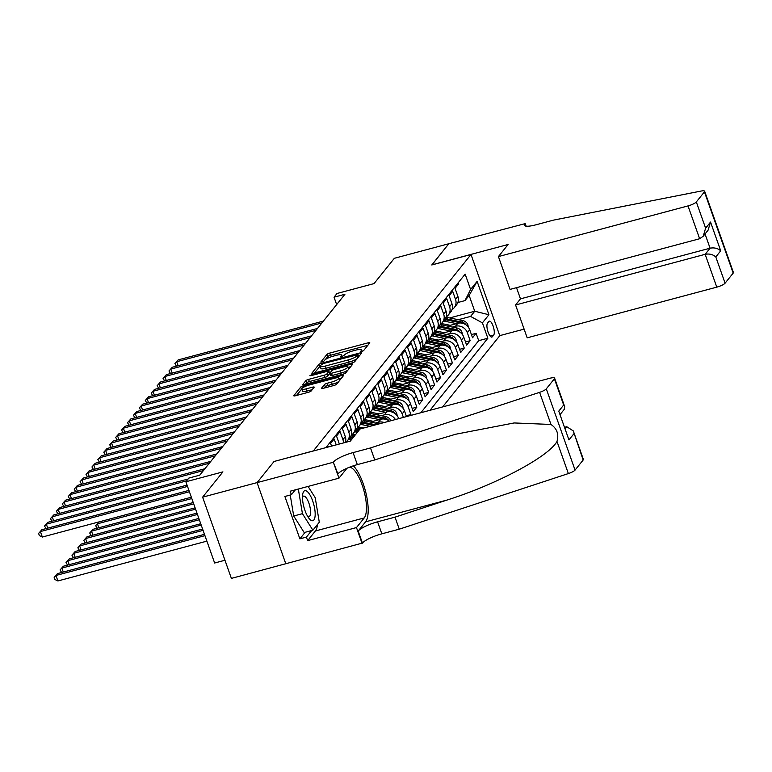 <?xml version="1.0" encoding="UTF-8"?>
<svg xmlns="http://www.w3.org/2000/svg" width="772" height="772" viewBox="0 0 772 772"><rect width="100%" height="100%" fill="white"/><g stroke="black" fill="none" stroke-linecap="round" stroke-linejoin="round"><path stroke-width="1.16" d="M361.634 351.578L363.535 350.671L369.72 342.971A2.345 0.521 -19.5 0 0 369.788 342.758A2.345 0.521 -19.5 0 0 368.167 342.816L329.663 353.103A2.345 0.521 -19.5 0 0 326.942 354.406L320.756 362.107L323.757 361.306L324.549 360.302A7.498 1.66 -19.5 0 1 333.263 356.153L336.467 355.303A7.498 1.66 -19.5 0 1 341.678 355.11A7.498 1.66 -19.5 0 1 341.456 355.786L340.606 356.934L341.745 356.896L344.447 354.985A7.498 1.66 -19.5 0 1 353.151 350.835L356.365 349.986A7.498 1.66 -19.5 0 1 361.566 349.793A7.498 1.66 -19.5 0 1 361.344 350.469L360.495 351.617L361.634 351.578M324.221 388.055L325.282 386.733A2.345 0.521 -19.5 0 1 328.003 385.44L332.23 384.311L331.449 382.111L327.232 383.24A2.345 0.521 -19.5 0 0 324.51 384.543L321.567 388.2A2.345 0.521 -19.5 0 0 321.499 388.412A2.345 0.521 -19.5 0 0 323.13 388.355L333.929 385.469A2.345 0.521 -19.5 0 0 336.65 384.166L343.511 375.617A2.345 0.521 -19.5 0 0 343.588 375.404A2.345 0.521 -19.5 0 0 341.957 375.462L303.454 385.759A2.345 0.521 -19.5 0 0 300.733 387.052L293.871 395.602A2.345 0.521 -19.5 0 0 293.794 395.814A2.345 0.521 -19.5 0 0 295.425 395.756L308.472 392.272A2.345 0.521 -19.5 0 0 311.193 390.97L314.136 387.312A2.345 0.521 -19.5 0 0 314.204 387.1A2.345 0.521 -19.5 0 0 312.573 387.158L306.108 388.885A6.272 1.39 -19.5 0 1 301.746 389.04A2.345 0.521 -19.5 0 0 301.514 389.242L296.516 395.467M331.449 382.111A6.272 1.39 -19.5 0 0 338.918 378.077A6.272 1.39 -19.5 0 0 334.565 378.232L309.215 385.016A6.272 1.39 -19.5 0 0 301.746 389.04L302.527 391.24A6.272 1.39 -19.5 0 0 306.88 391.086L306.108 388.885M274.166 461.453L313.364 450.887L471.007 254.49L431.78 264.97L448.822 243.74L394.338 258.302L374.044 283.594L336.997 293.495L334.035 297.191L344.93 294.277L199.736 475.176L188.841 478.08L185.878 481.776L214.635 563.01L224.961 560.25M274.137 461.376L257.105 482.596L202.621 497.158L222.925 471.875L185.878 481.776M352.022 362.927A2.345 0.521 -19.5 0 0 354.744 361.634L361.605 353.074A2.345 0.521 -19.5 0 0 361.672 352.862A2.345 0.521 -19.5 0 0 360.051 352.92L321.548 363.216A2.345 0.521 -19.5 0 0 318.826 364.509L311.956 373.059A2.345 0.521 -19.5 0 0 311.888 373.272A2.345 0.521 -19.5 0 0 313.519 373.214L352.022 362.927M352.563 364.345L345.692 372.895A2.345 0.521 -19.5 0 1 342.971 374.198L304.467 384.485A2.345 0.521 -19.5 0 1 302.846 384.543A2.345 0.521 -19.5 0 1 302.913 384.331L305.857 380.673A2.345 0.521 -19.5 0 1 308.568 379.38L324.192 375.202A2.345 0.521 -19.5 0 0 326.903 373.909L328.853 371.477A2.345 0.521 -19.5 0 0 328.93 371.264A2.345 0.521 -19.5 0 0 327.299 371.322L311.039 375.675L309.9 375.713L311.859 374.652L350.999 364.191A2.345 0.521 -19.5 0 1 352.63 364.133A2.345 0.521 -19.5 0 1 352.563 364.345M583.159 460.015L573.297 430.911L583.371 459.369A7.17 1.592 160.5 0 1 583.159 460.015L575.063 470.09A7.17 1.592 160.5 0 1 568.366 473.574L399.269 529.177L381.841 533.828A16.723 3.706 -19.5 0 0 362.435 543.073L231.388 578.392L202.621 497.158M410.038 415.625L410.907 414.545L406.226 415.79M393.112 400.909L396.239 400.079A9.553 8.772 38.8 0 1 408.07 406.526L410.434 403.573L413.271 411.592L416.832 407.162L412.151 408.407M399.037 393.527L402.164 392.697A9.553 8.772 38.8 0 1 413.995 399.143L416.369 396.19L419.206 404.21L422.757 399.771L418.077 401.025M404.962 386.145L408.089 385.305A9.553 8.772 38.8 0 1 419.92 391.761L422.294 388.808L425.131 396.818L428.682 392.388L424.002 393.643M410.897 378.762L414.024 377.923A9.553 8.772 38.8 0 1 425.845 384.379L428.219 381.426L431.056 389.435L434.607 385.006L429.927 386.261M416.822 371.38L419.949 370.541A9.553 8.772 38.8 0 1 431.77 376.997L434.144 374.044L436.981 382.053L440.532 377.624L435.852 378.878M422.747 363.998L425.874 363.158A9.553 8.772 38.8 0 1 437.695 369.614L440.069 366.661L442.906 374.671L446.467 370.242L441.777 371.496M428.672 356.616L431.799 355.776A9.553 8.772 38.8 0 1 443.63 362.222L445.994 359.269L448.831 367.289L452.392 362.859L447.712 364.104M434.597 349.224L437.724 348.394A9.553 8.772 38.8 0 1 449.555 354.84L451.919 351.887L454.756 359.906L458.317 355.477L453.637 356.722M440.522 341.842L443.649 341.012A9.553 8.772 38.8 0 1 455.48 347.458L457.844 344.505L460.691 352.524L464.242 348.085L459.562 349.34M446.448 334.459L449.574 333.62A9.553 8.772 38.8 0 1 461.405 340.076L463.779 337.123L466.616 345.132L470.167 340.703L467.33 332.693A9.553 8.772 -141.2 0 0 455.509 326.238L452.373 327.077M465.487 341.957L470.167 340.703M458.201 282.784L458.607 283.922L455.046 288.352L457.883 296.371A9.553 8.772 -141.2 0 1 456.619 304.679L454.245 307.632A9.553 8.772 -141.2 0 0 455.519 299.324L452.672 291.305L449.121 295.734L451.958 303.753A9.553 8.772 -141.2 0 1 450.694 312.062L448.32 315.015A9.553 8.772 38.8 0 1 446.139 316.906M448.32 315.015A9.553 8.772 38.8 0 0 449.584 306.706L446.747 298.696L443.196 303.126L446.033 311.135A9.553 8.772 -141.2 0 1 444.768 319.444L442.395 322.397A9.553 8.772 38.8 0 1 440.214 324.288M442.395 322.397A9.553 8.772 38.8 0 0 443.659 314.088L440.822 306.079L437.27 310.508L440.108 318.518A9.553 8.772 -141.2 0 1 438.843 326.826L436.469 329.779A9.553 8.772 38.8 0 1 434.289 331.68M436.469 329.779A9.553 8.772 38.8 0 0 437.734 321.47L434.897 313.461L431.345 317.89L434.182 325.9A9.553 8.772 -141.2 0 1 432.909 334.208L430.544 337.161A9.553 8.772 38.8 0 1 428.363 339.062M430.544 337.161A9.553 8.772 38.8 0 0 431.809 328.853L428.971 320.843L425.411 325.273L428.248 333.282A9.553 8.772 -141.2 0 1 426.984 341.6L424.619 344.553A9.553 8.772 38.8 0 1 422.438 346.445M424.619 344.553A9.553 8.772 38.8 0 0 425.883 336.235L423.046 328.225L419.486 332.655L422.323 340.674A9.553 8.772 -141.2 0 1 421.058 348.983L418.685 351.935A9.553 8.772 38.8 0 1 416.513 353.827M418.685 351.935A9.553 8.772 38.8 0 0 419.958 343.627L417.121 335.608L413.56 340.037L416.397 348.056A9.553 8.772 -141.2 0 1 415.133 356.365L412.759 359.318A9.553 8.772 38.8 0 1 410.579 361.209M412.759 359.318A9.553 8.772 38.8 0 0 414.033 351.009L411.187 342.99L407.635 347.419L410.472 355.438A9.553 8.772 -141.2 0 1 409.208 363.747L406.834 366.7A9.553 8.772 38.8 0 1 404.653 368.591M406.834 366.7A9.553 8.772 38.8 0 0 408.098 358.391L405.261 350.372L401.71 354.811L404.547 362.821A9.553 8.772 -141.2 0 1 403.283 371.129L400.909 374.082A9.553 8.772 38.8 0 1 398.728 375.974M400.909 374.082A9.553 8.772 38.8 0 0 402.173 365.774L399.336 357.764L395.785 362.193L398.622 370.203A9.553 8.772 -141.2 0 1 397.358 378.512L394.984 381.464A9.553 8.772 38.8 0 1 392.803 383.356M394.984 381.464A9.553 8.772 38.8 0 0 396.248 373.156L393.411 365.146L389.86 369.576L392.697 377.585A9.553 8.772 -141.2 0 1 391.423 385.894L389.059 388.847A9.553 8.772 38.8 0 1 386.878 390.748M389.059 388.847A9.553 8.772 38.8 0 0 390.323 380.538L387.486 372.529L383.925 376.958L386.772 384.967A9.553 8.772 -141.2 0 1 385.498 393.286L383.134 396.239A9.553 8.772 38.8 0 1 380.953 398.13M383.134 396.239A9.553 8.772 38.8 0 0 384.398 387.92L381.561 379.911L378 384.34L380.837 392.359A9.553 8.772 -141.2 0 1 379.573 400.668L377.209 403.621A9.553 8.772 38.8 0 1 375.028 405.512M377.209 403.621A9.553 8.772 38.8 0 0 378.473 395.312L375.636 387.293L372.075 391.722L374.912 399.742A9.553 8.772 -141.2 0 1 373.648 408.05L371.274 411.003A9.553 8.772 38.8 0 1 369.103 412.895M371.274 411.003A9.553 8.772 38.8 0 0 372.548 402.695L369.711 394.675L366.15 399.105L368.987 407.124A9.553 8.772 -141.2 0 1 367.723 415.433L365.349 418.385A9.553 8.772 38.8 0 1 363.168 420.277M365.349 418.385A9.553 8.772 38.8 0 0 366.613 410.077L363.776 402.058L360.225 406.497L363.062 414.506A9.553 8.772 -141.2 0 1 361.798 422.815L359.424 425.768A9.553 8.772 38.8 0 1 357.243 427.659M359.424 425.768A9.553 8.772 38.8 0 0 360.688 417.459L357.851 409.45L354.3 413.879L357.137 421.888A9.553 8.772 -141.2 0 1 355.873 430.197L353.499 433.15A9.553 8.772 38.8 0 1 351.318 435.041M353.499 433.15A9.553 8.772 38.8 0 0 354.763 424.841L351.926 416.832L348.375 421.261L351.212 429.271A9.553 8.772 -141.2 0 1 349.938 437.579L347.574 440.532A9.553 8.772 38.8 0 1 345.431 442.404M347.574 440.532A9.553 8.772 38.8 0 0 348.838 432.223L346.001 424.214L342.44 428.643L345.287 436.653A9.553 8.772 -141.2 0 1 345.393 442.414M343.443 442.935A9.553 8.772 38.8 0 0 342.913 439.606L340.076 431.596L336.515 436.026L339.352 444.025M336.235 444.865L334.151 438.978L330.59 443.408L331.545 446.12M328.428 446.949L328.225 446.361L327.569 447.181M353.74 434.636L351.231 435.302M389.358 421.155A9.553 8.772 -141.2 0 0 380.828 419.273L370.396 422.062M384.186 422.535A9.553 8.772 38.8 0 0 378.463 422.226L375.337 423.066M359.665 427.254L357.156 427.92M398.699 418.656L398.584 418.347A9.553 8.772 -141.2 0 0 386.762 411.891L376.321 414.68M395.389 419.543A9.553 8.772 38.8 0 0 384.388 414.844L381.262 415.683M365.59 419.872L363.081 420.537M406.497 416.571L404.509 410.955A9.553 8.772 -141.2 0 0 392.687 404.509L382.256 407.298M403.38 417.401L402.144 413.908A9.553 8.772 38.8 0 0 390.314 407.462L387.187 408.291M371.515 412.48L369.006 413.155M410.434 403.573A9.553 8.772 -141.2 0 0 398.613 397.126L388.181 399.915M377.45 405.097L374.931 405.773M416.369 396.19A9.553 8.772 -141.2 0 0 404.538 389.744L394.106 392.523M383.375 397.715L380.857 398.391M422.294 388.808A9.553 8.772 -141.2 0 0 410.463 382.352L400.031 385.141M389.3 390.333L386.791 391.008M428.219 381.426A9.553 8.772 -141.2 0 0 416.388 374.97L405.956 377.759M395.225 382.951L392.716 383.616M434.144 374.044A9.553 8.772 -141.2 0 0 422.313 367.588L411.881 370.377M401.15 375.568L398.642 376.234M440.069 366.661A9.553 8.772 -141.2 0 0 428.248 360.206L417.806 362.994M407.076 368.186L404.567 368.852M445.994 359.269A9.553 8.772 -141.2 0 0 434.173 352.823L423.741 355.612M413.001 360.794L410.492 361.47M451.919 351.887A9.553 8.772 -141.2 0 0 440.098 345.441L429.666 348.23M418.935 353.412L416.417 354.087M457.844 344.505A9.553 8.772 -141.2 0 0 446.023 338.059L435.591 340.848M424.861 346.03L422.342 346.705M463.779 337.123A9.553 8.772 -141.2 0 0 451.948 330.667L441.516 333.456M430.786 338.647L428.267 339.323M488.84 321.49L487.537 323.121A7.402 2.432 75 0 0 487.836 331.391A7.402 2.432 75 0 0 491.86 337.075A7.402 2.432 75 0 0 492.362 336.727L493.665 335.106A7.402 2.432 75 0 0 493.366 326.826A7.402 2.432 75 0 0 489.342 321.142A7.402 2.432 75 0 0 488.84 321.49M442.626 406.912L499.773 335.714L471.007 254.49M430.014 410.289L487.856 338.233L482.413 322.86L470.582 316.414L458.307 319.695M470.582 316.414L474.732 311.241L469.135 295.435L464.985 300.607L470.592 289.49L465.149 274.128L325.89 447.625M470.592 289.49L477.115 281.375L488.927 314.744L482.413 322.86M436.711 331.265L434.202 331.941M420.865 412.73L478.698 340.674L476.092 333.321L472.541 337.75L469.704 329.74A9.553 8.772 -141.2 0 0 457.873 323.285L447.442 326.073M452.064 309.524A9.553 8.772 -141.2 0 0 454.245 307.632M461.405 340.076L464.242 348.085M455.48 347.458L458.317 355.477M449.555 354.84L452.392 362.859M443.63 362.222L446.467 370.242M437.695 369.614L440.532 377.624M431.77 376.997L434.607 385.006M425.845 384.379L428.682 392.388M419.92 391.761L422.757 399.771M413.995 399.143L416.832 407.162M408.07 406.526L410.907 414.545M442.636 323.883L440.127 324.549M449.671 317.939L474.732 311.241L488.927 314.744M457.864 302.508L464.985 300.607M334.035 297.191L336.66 304.583M471.412 334.575L476.092 333.321M478.698 340.674L487.856 338.233M469.135 295.435L477.115 281.375M367.848 345.306L330.435 355.303A2.345 0.521 -19.5 0 0 327.714 356.596L325.282 359.636M320.129 366.295A2.345 0.521 -19.5 0 0 319.598 366.71L314.609 372.924M359.733 355.409L358.449 355.757M357.967 354.676L323.082 363.602L320.332 365.561A7.498 1.66 -19.5 0 0 320.11 366.237A7.498 1.66 -19.5 0 0 325.321 366.053L348.423 359.877A7.498 1.66 -19.5 0 0 357.127 355.728L357.967 354.676L358.69 356.712M320.11 366.237L320.882 368.427A7.498 1.66 -19.5 0 0 326.093 368.244L325.321 366.053M357.175 358.594A7.498 1.66 -19.5 0 1 349.195 362.068L326.093 368.244M305.567 384.195L306.629 382.873L305.857 380.673M328.93 371.264L329.702 373.465A2.345 0.521 -19.5 0 1 329.634 373.677L327.685 376.099A2.345 0.521 -19.5 0 1 324.964 377.402L309.35 381.571A2.345 0.521 -19.5 0 0 306.629 382.873M329.326 372.393L330.792 371.998M348.047 367.385L350.681 366.681M340.394 370.869A6.272 1.39 -19.5 0 0 347.854 366.845A6.272 1.39 -19.5 0 0 343.501 366.999L334.575 369.383A2.345 0.521 -19.5 0 0 331.854 370.676L329.905 373.108A2.345 0.521 -19.5 0 0 329.827 373.32A2.345 0.521 -19.5 0 0 331.458 373.262L340.394 370.869L341.166 373.069A6.272 1.39 -19.5 0 0 347.979 370.049M348.645 369.219A6.272 1.39 -19.5 0 0 348.635 369.035L347.854 366.845M330.677 375.298A2.345 0.521 -19.5 0 0 330.609 375.51A2.345 0.521 -19.5 0 0 332.24 375.453L331.458 373.262M341.166 373.069L332.24 375.453M332.23 384.311A6.272 1.39 -19.5 0 0 338.821 381.455M339.709 380.355A6.272 1.39 -19.5 0 0 339.699 380.278L338.918 378.077M312.255 389.648L306.88 391.086M341.639 377.952L339.111 378.627M468.334 327.164L467.9 324.867A6.33 5.809 -141.2 0 0 462.92 320.631L447.75 317.553A18.267 16.772 -141.2 0 0 446.004 317.282M456.57 323.632L444.788 321.248A18.267 16.772 -141.2 0 0 443.495 321.027M450.269 325.321L444.421 324.134A15.17 13.925 -141.2 0 0 440.899 323.835M466.076 324.925L465.921 324.694A6.33 5.809 -141.2 0 0 461.791 322.03L446.621 318.952A18.267 16.772 -141.2 0 0 445.28 318.73M444.624 319.627A18.267 16.772 38.8 0 1 445.917 319.84L461.087 322.918A6.33 5.809 38.8 0 1 461.868 323.13M321.943 322.918L176.711 361.73L178.197 359.887L323.42 321.075M176.45 366.15L174.906 363.583L176.711 361.73L178.12 365.706M174.906 363.583L178.197 359.887M311.28 520.453A15.527 5.105 75 0 0 314.687 508.68A15.527 5.105 75 0 0 306.378 490.934A15.527 5.105 75 0 0 302.653 494.524A15.527 5.105 75 0 0 309.051 518.456A15.527 5.105 75 0 0 311.28 520.453M307.594 516.294A10.625 3.493 75 0 0 307.922 516.487A10.625 3.493 75 0 0 308.993 516.651A10.625 3.493 75 0 0 309.977 506.963A10.625 3.493 75 0 0 304.573 496.28A10.625 3.493 75 0 0 303.502 496.116A10.625 3.493 75 0 0 302.47 497.129M308.076 486.428L315.227 497.728L319.29 522.239L312.892 530.21L304.178 532.545L293.707 515.995L290.233 495.045M295.203 489.998L298.484 488.994M312.892 530.21L302.431 513.669L298.359 489.158M293.707 515.995L302.431 513.669M516.526 287.676L520.482 298.861L515.571 304.988L527.189 337.818L716.783 287.145L705.154 254.316L710.076 248.188L705.039 233.955M515.571 304.988L705.154 254.316C709.362 253.544 712.913 254.413 715.798 256.941L725.091 283.179L733.188 273.095L704.421 191.871A7.17 1.592 -19.5 0 0 704.633 191.224A7.17 1.592 -19.5 0 0 701.169 191.041L553.341 220.155L535.903 224.816A16.723 3.706 160.5 0 1 524.294 225.231A16.723 3.706 160.5 0 1 524.796 223.726L448.85 243.701L431.905 264.941M431.876 264.864L508.14 244.473L498.422 256.584L688.016 205.912A7.17 1.592 -19.5 0 0 696.325 201.946L704.421 191.871M525.124 223.32L526.128 226.167M499.745 335.637L524.111 329.123M498.422 256.584L510.051 289.403L699.635 238.731L688.016 205.912M704.633 191.224L733.4 272.458A7.17 1.592 160.5 0 1 733.188 273.095M725.091 283.179A7.17 1.592 160.5 0 1 716.783 287.145M520.482 298.861L710.076 248.188C714.274 247.416 717.825 248.285 720.72 250.813L715.798 256.941M696.325 201.946L705.618 228.184L703.196 236.251L699.635 238.731M705.618 228.184L710.539 222.056L708.117 230.124L703.196 236.251M317.466 524.516A26.866 8.83 -105 0 1 315.391 530.982L307.661 540.612L306.416 537.1L299.874 538.846L284.868 496.473L291.411 494.727L290.166 491.214L338.976 478.167L333.34 462.254L257.076 482.635L274.05 461.482L350.324 441.101L360.041 428.991L549.625 378.319A7.17 1.592 -19.5 0 1 554.605 378.135A7.17 1.592 -19.5 0 1 554.392 378.782L546.296 388.856L575.063 470.09M399.269 529.177L395.013 517.153L446.863 500.102C496.628 484.391 548.631 456.696 556.988 441.449C559.024 434.269 557.017 428.605 550.976 424.465L514.113 422.95L455.702 434.24L426.607 442.916L374.758 459.958L357.33 464.619A16.723 3.706 -19.5 0 0 337.924 473.863L333.34 462.254M374.758 459.958L370.502 447.943L353.074 452.604A16.723 3.706 -19.5 0 0 333.668 461.849M446.863 500.102L365.59 521.824L358.179 531.059A16.723 3.706 -19.5 0 1 377.585 521.814L395.013 517.153M550.976 424.465L539.599 392.34L370.502 447.943M285.833 563.869L257.076 482.635M362.107 543.488L356.471 527.566L364.21 517.935A26.866 8.83 75 0 0 363.564 489.4A26.866 8.83 75 0 0 349.562 467.185M307.661 540.612L356.471 527.566M564.901 427.225L566.773 426.723L573.297 430.911M346.927 468.286A26.866 8.83 75 0 0 346.715 468.536L338.976 478.167M365.59 521.824A31.112 10.229 75 0 0 366.362 494.823A31.112 10.229 75 0 0 353.364 465.805M539.599 392.34A7.17 1.592 -19.5 0 0 546.296 388.856M306.416 537.1L311.685 530.538M295.338 489.834L291.411 494.727M299.874 538.846L305.152 532.284M573.866 433.777L568.945 439.905L558.764 411.148L563.676 405.02L564.679 406.593L564.207 409.411L560.308 414.265M462.409 334.556L461.974 332.25A6.33 5.809 -141.2 0 0 456.995 328.013L441.825 324.935A18.267 16.772 -141.2 0 0 440.079 324.665M450.645 331.014L438.863 328.631A18.267 16.772 -141.2 0 0 437.57 328.409M444.344 332.703L438.486 331.516A15.17 13.925 -141.2 0 0 434.974 331.217M460.141 332.307L459.996 332.076A6.33 5.809 -141.2 0 0 455.866 329.412L440.696 326.344A18.267 16.772 -141.2 0 0 439.345 326.122M438.689 327.01A18.267 16.772 38.8 0 1 439.982 327.222L455.152 330.3A6.33 5.809 38.8 0 1 455.943 330.512M456.484 341.938L456.049 339.632A6.33 5.809 -141.2 0 0 451.07 335.395L435.9 332.317A18.267 16.772 -141.2 0 0 434.153 332.057M444.72 338.406L432.938 336.013A18.267 16.772 -141.2 0 0 431.644 335.801M438.409 340.085L432.561 338.898A15.17 13.925 -141.2 0 0 429.049 338.599M454.216 339.69L454.071 339.468A6.33 5.809 -141.2 0 0 449.941 336.795L434.771 333.726A18.267 16.772 -141.2 0 0 433.42 333.504M432.764 334.392A18.267 16.772 38.8 0 1 434.057 334.614L449.227 337.682A6.33 5.809 38.8 0 1 450.018 337.895M450.558 349.32L450.124 347.014A6.33 5.809 -141.2 0 0 445.145 342.778L429.975 339.699A18.267 16.772 -141.2 0 0 428.228 339.439M438.795 345.788L427.003 343.395A18.267 16.772 -141.2 0 0 425.719 343.183M432.484 347.468L426.636 346.29A15.17 13.925 -141.2 0 0 423.124 345.991M448.291 347.072L448.146 346.85A6.33 5.809 -141.2 0 0 444.016 344.187L428.846 341.108A18.267 16.772 -141.2 0 0 427.495 340.886M426.839 341.774A18.267 16.772 38.8 0 1 428.132 341.996L443.302 345.065A6.33 5.809 38.8 0 1 444.083 345.277M444.633 356.703L444.199 354.406A6.33 5.809 -141.2 0 0 439.21 350.16L424.04 347.091A18.267 16.772 -141.2 0 0 422.303 346.821M432.87 353.171L421.078 350.777A18.267 16.772 -141.2 0 0 419.785 350.565M426.559 354.859L420.711 353.673A15.17 13.925 -141.2 0 0 417.189 353.373M442.366 354.454L442.221 354.232A6.33 5.809 -141.2 0 0 438.091 351.569L422.921 348.49A18.267 16.772 -141.2 0 0 421.57 348.268M420.914 349.156A18.267 16.772 38.8 0 1 422.207 349.378L437.377 352.457A6.33 5.809 38.8 0 1 438.158 352.659M316.018 330.3L170.786 369.122L172.272 367.269L317.495 328.457M170.525 373.532L168.981 370.965L170.786 369.122L172.195 373.088M168.981 370.965L172.272 367.269M310.083 337.682L164.861 376.504L166.347 374.652L311.57 335.839M164.6 380.924L163.056 378.348L164.861 376.504L166.269 380.471M163.056 378.348L166.347 374.652M304.158 345.065L158.935 383.887L160.412 382.043L305.644 343.222M158.675 388.306L157.131 385.739L158.935 383.887L160.344 387.862M157.131 385.739L160.412 382.043M298.233 352.447L153.01 391.269L154.487 389.426L299.719 350.604M152.75 395.689L151.206 393.122L153.01 391.269L154.419 395.245M151.206 393.122L154.487 389.426M438.699 364.085L438.274 361.788A6.33 5.809 -141.2 0 0 433.285 357.552L418.115 354.473A18.267 16.772 -141.2 0 0 416.378 354.203M426.945 360.553L415.153 358.16A18.267 16.772 -141.2 0 0 413.86 357.947M420.634 362.242L414.786 361.055A15.17 13.925 -141.2 0 0 411.264 360.756M436.441 361.836L436.296 361.614A6.33 5.809 -141.2 0 0 432.166 358.951L416.996 355.873A18.267 16.772 -141.2 0 0 415.645 355.651M414.989 356.548A18.267 16.772 38.8 0 1 416.282 356.76L431.452 359.839A6.33 5.809 38.8 0 1 432.233 360.051M292.308 359.839L147.085 398.651L148.562 396.808L293.794 357.986M146.825 403.071L145.281 400.504L147.085 398.651L148.485 402.627M145.281 400.504L148.562 396.808M432.774 371.467L432.339 369.17A6.33 5.809 -141.2 0 0 427.36 364.934L412.19 361.856A18.267 16.772 -141.2 0 0 410.453 361.585M421.02 367.935L409.228 365.542A18.267 16.772 -141.2 0 0 407.934 365.33M414.709 369.624L408.861 368.437A15.17 13.925 -141.2 0 0 405.339 368.138M430.515 369.219L430.371 368.997A6.33 5.809 -141.2 0 0 426.231 366.333L411.061 363.255A18.267 16.772 -141.2 0 0 409.72 363.033M409.063 363.93A18.267 16.772 38.8 0 1 410.357 364.143L425.526 367.221A6.33 5.809 38.8 0 1 426.308 367.433M286.383 367.221L141.151 406.033L142.637 404.19L287.86 365.368M140.9 410.453L139.346 407.886L141.151 406.033L142.559 410.009M139.346 407.886L142.637 404.19M426.848 378.849L426.414 376.553A6.33 5.809 -141.2 0 0 421.435 372.316L406.265 369.238A18.267 16.772 -141.2 0 0 404.518 368.968M415.085 375.317L403.302 372.934A18.267 16.772 -141.2 0 0 402.009 372.712M408.784 377.006L402.936 375.819A15.17 13.925 -141.2 0 0 399.413 375.52M424.59 376.611L424.436 376.379A6.33 5.809 -141.2 0 0 420.306 373.716L405.136 370.637A18.267 16.772 -141.2 0 0 403.795 370.415M403.138 371.313A18.267 16.772 38.8 0 1 404.432 371.525L419.601 374.603A6.33 5.809 38.8 0 1 420.383 374.816M280.458 374.603L135.225 413.416L136.712 411.572L281.934 372.76M134.965 417.835L133.421 415.268L135.225 413.416L136.634 417.391M133.421 415.268L136.712 411.572M420.923 386.232L420.489 383.935A6.33 5.809 -141.2 0 0 415.51 379.699L400.34 376.62A18.267 16.772 -141.2 0 0 398.593 376.35M409.16 382.7L397.377 380.316A18.267 16.772 -141.2 0 0 396.084 380.094M402.859 384.388L397.001 383.202A15.17 13.925 -141.2 0 0 393.488 382.902M418.656 383.993L418.511 383.761A6.33 5.809 -141.2 0 0 414.381 381.098L399.211 378.029A18.267 16.772 -141.2 0 0 397.86 377.798M397.213 378.695A18.267 16.772 38.8 0 1 398.497 378.907L413.676 381.986A6.33 5.809 38.8 0 1 414.458 382.198M274.533 381.986L129.3 420.808L130.786 418.955L276.009 380.142M129.04 425.218L127.496 422.651L129.3 420.808L130.709 424.774M127.496 422.651L130.786 418.955M414.998 393.623L414.564 391.317A6.33 5.809 -141.2 0 0 409.585 387.081L394.415 384.002A18.267 16.772 -141.2 0 0 392.668 383.732M403.235 390.092L391.452 387.698A18.267 16.772 -141.2 0 0 390.159 387.486M396.933 391.771L391.076 390.584A15.17 13.925 -141.2 0 0 387.563 390.285M412.73 391.375L412.586 391.143A6.33 5.809 -141.2 0 0 408.456 388.48L393.286 385.411A18.267 16.772 -141.2 0 0 391.935 385.189M391.279 386.077A18.267 16.772 38.8 0 1 392.572 386.289L407.741 389.368A6.33 5.809 38.8 0 1 408.533 389.58M268.598 389.368L123.375 428.19L124.861 426.337L270.084 387.525M123.115 432.609L121.571 430.033L123.375 428.19L124.784 432.156M121.571 430.033L124.861 426.337M409.073 401.006L408.639 398.699A6.33 5.809 -141.2 0 0 403.659 394.463L388.49 391.385A18.267 16.772 -141.2 0 0 386.743 391.124M397.31 397.474L385.517 395.081A18.267 16.772 -141.2 0 0 384.234 394.868M390.999 399.153L385.151 397.966A15.17 13.925 -141.2 0 0 381.638 397.677M406.805 398.757L406.661 398.535A6.33 5.809 -141.2 0 0 402.53 395.872L387.361 392.794A18.267 16.772 -141.2 0 0 386.01 392.572M385.353 393.459A18.267 16.772 38.8 0 1 386.647 393.681L401.816 396.75A6.33 5.809 38.8 0 1 402.598 396.962M262.673 396.75L117.45 435.572L118.927 433.729L264.159 394.907M117.19 439.992L115.646 437.425L117.45 435.572L118.859 439.548M115.646 437.425L118.927 433.729M403.148 408.388L402.714 406.091A6.33 5.809 -141.2 0 0 397.725 401.845L382.555 398.777A18.267 16.772 -141.2 0 0 380.818 398.506M391.385 404.856L379.592 402.463A18.267 16.772 -141.2 0 0 378.299 402.251M385.074 406.545L379.226 405.358A15.17 13.925 -141.2 0 0 375.703 405.059M400.88 406.14L400.736 405.918A6.33 5.809 -141.2 0 0 396.605 403.254L381.436 400.176A18.267 16.772 -141.2 0 0 380.085 399.954M379.428 400.842A18.267 16.772 38.8 0 1 380.721 401.064L395.891 404.142A6.33 5.809 38.8 0 1 396.673 404.345M256.748 404.132L111.525 442.954L113.001 441.111L258.234 402.289M111.264 447.374L109.721 444.807L111.525 442.954L112.934 446.93M109.721 444.807L113.001 441.111M397.213 415.77L396.789 413.474A6.33 5.809 -141.2 0 0 391.8 409.228L376.63 406.159A18.267 16.772 -141.2 0 0 374.893 405.889M385.46 412.238L373.667 409.845A18.267 16.772 -141.2 0 0 372.374 409.633M379.148 413.927L373.301 412.74A15.17 13.925 -141.2 0 0 369.778 412.441M394.955 413.522L394.81 413.3A6.33 5.809 -141.2 0 0 390.68 410.636L375.51 407.558A18.267 16.772 -141.2 0 0 374.159 407.336M373.503 408.234A18.267 16.772 38.8 0 1 374.796 408.446L389.966 411.524A6.33 5.809 38.8 0 1 390.748 411.727M250.823 411.524L105.6 450.337L107.076 448.493L252.309 409.671M105.339 454.756L103.795 452.189L105.6 450.337L106.999 454.312M103.795 452.189L107.076 448.493M390.825 420.759A6.33 5.809 -141.2 0 0 385.875 416.619L370.705 413.541A18.267 16.772 -141.2 0 0 368.968 413.271M379.534 419.621L367.742 417.227A18.267 16.772 -141.2 0 0 366.449 417.015M373.223 421.309L367.375 420.122A15.17 13.925 -141.2 0 0 363.853 419.823M389.03 420.904L388.885 420.682A6.33 5.809 -141.2 0 0 384.755 418.019L369.576 414.94A18.267 16.772 -141.2 0 0 368.234 414.718M367.578 415.616A18.267 16.772 38.8 0 1 368.871 415.828L384.041 418.906A6.33 5.809 38.8 0 1 384.823 419.119M244.898 418.906L99.665 457.719L101.151 455.876L246.374 417.054M99.414 462.138L97.861 459.572L99.665 457.719L101.074 461.695M97.861 459.572L101.151 455.876M379.245 423.857L364.78 420.923A18.267 16.772 -141.2 0 0 363.033 420.653M370.116 426.298L361.817 424.619A18.267 16.772 -141.2 0 0 360.524 424.397M363.805 427.987L361.45 427.505A15.17 13.925 -141.2 0 0 357.928 427.205M375.771 424.783L363.651 422.323A18.267 16.772 -141.2 0 0 362.309 422.101M361.653 422.998A18.267 16.772 38.8 0 1 362.946 423.21L373.58 425.372M238.973 426.289L93.74 465.101L95.226 463.258L240.449 424.446M93.48 469.521L91.936 466.954L93.74 465.101L95.149 469.077M91.936 466.954L95.226 463.258M360.978 428.74L358.855 428.306A18.267 16.772 -141.2 0 0 357.108 428.035M357.388 432.301L355.892 432.002A18.267 16.772 -141.2 0 0 354.599 431.78M355.332 434.848A15.17 13.925 -141.2 0 0 352.003 434.588M359.221 430.014L357.725 429.705A18.267 16.772 -141.2 0 0 356.375 429.483M355.728 430.38A18.267 16.772 38.8 0 1 357.011 430.593L358.507 430.901M233.047 433.671L87.815 472.483L89.301 470.64L234.524 431.828M87.554 476.903L86.01 474.336L87.815 472.483L89.224 476.459M86.01 474.336L89.301 470.64M354.416 435.997L352.929 435.688A18.267 16.772 -141.2 0 0 351.183 435.418M351.453 439.683L349.967 439.384A18.267 16.772 -141.2 0 0 348.674 439.162M347.043 441.97A15.17 13.925 -141.2 0 0 346.078 441.97M353.296 437.396L351.8 437.097A18.267 16.772 -141.2 0 0 350.449 436.875M349.793 437.763A18.267 16.772 38.8 0 1 351.086 437.975L352.582 438.284M188.928 490.403L41.891 529.708L40.405 531.561L42.344 537.042L191.34 497.216L98.922 521.93L97.436 523.783L191.813 498.558M97.185 528.202L95.631 525.626L98.922 521.93M95.631 525.626L97.436 523.783L98.845 527.758M227.113 441.053L81.89 479.875L83.376 478.022L228.599 439.21M81.629 484.295L80.085 481.718L81.89 479.875L83.299 483.841M80.085 481.718L83.376 478.022M193.222 502.533L92.997 529.322L91.511 531.165L193.695 503.855M91.25 535.585L89.706 533.018L92.997 529.322M89.706 533.018L91.511 531.165L92.92 535.141M221.188 448.435L75.965 487.257L77.441 485.405L222.674 446.592M75.704 491.677L74.16 489.101L75.965 487.257L77.374 491.233M74.16 489.101L77.441 485.405M195.104 507.831L87.072 536.704L85.586 538.547L195.567 509.153M85.325 542.967L83.781 540.4L87.072 536.704M83.781 540.4L85.586 538.547L86.995 542.523M215.263 455.818L70.04 494.64L71.516 492.797L216.749 453.975M69.779 499.059L68.235 496.493L70.04 494.64L71.449 498.616M68.235 496.493L71.516 492.797M196.976 513.129L81.137 544.086L79.661 545.929L197.449 514.451M79.4 550.349L77.856 547.782L81.137 544.086M77.856 547.782L79.661 545.929L81.07 549.905M209.337 463.21L64.115 502.022L65.591 500.179L210.824 461.357M63.854 506.442L62.31 503.875L64.115 502.022L65.514 505.998M62.31 503.875L65.591 500.179M198.848 518.427L75.212 551.469L73.736 553.312L199.321 519.749M73.475 557.731L71.931 555.164L75.212 551.469M71.931 555.164L73.736 553.312L75.145 557.288M203.412 470.592L58.189 509.404L59.666 507.561L204.889 468.739M57.929 513.824L56.375 511.257L58.189 509.404L59.589 513.38M56.375 511.257L59.666 507.561M200.73 523.725L69.287 558.851L67.811 560.694L201.193 525.047M67.55 565.114L66.006 562.547L69.287 558.851M66.006 562.547L67.811 560.694L69.21 564.67M186.592 480.888L52.255 516.786L53.741 514.943L188.069 479.036M52.004 521.206L50.45 518.639L52.255 516.786L53.664 520.762M50.45 518.639L53.741 514.943M202.602 529.023L63.362 566.233L61.885 568.086L203.075 530.345M61.625 572.506L60.071 569.929L63.362 566.233M60.071 569.929L61.885 568.086L63.285 572.052M187.528 486.437L46.33 524.169L47.816 522.326L187.056 485.105M46.069 528.588L44.525 526.022L46.33 524.169L47.739 528.144M44.525 526.022L47.816 522.326M204.483 534.321L57.437 573.615L55.951 575.468L57.9 580.959L206.896 541.133M57.9 580.959L54.928 579.511L54.146 577.311L55.951 575.468L204.947 535.643M54.146 577.311L57.437 573.615M189.401 491.735L40.405 531.561L38.6 533.404L41.891 529.708M42.344 537.042L39.382 535.604L38.6 533.404M378.463 422.226L380.828 419.273M384.388 414.844L386.762 411.891M390.314 407.462L392.687 404.509M396.239 400.079L398.613 397.126M402.164 392.697L404.538 389.744M408.089 385.305L410.463 382.352M414.024 377.923L416.388 374.97M419.949 370.541L422.313 367.588M425.874 363.158L428.248 360.206M431.799 355.776L434.173 352.823M437.724 348.394L440.098 345.441M443.649 341.012L446.023 338.059M449.574 333.62L451.948 330.667M455.509 326.238L457.873 323.285M455.519 299.324L457.883 296.371M342.913 439.606L345.287 436.653M348.838 432.223L351.212 429.271M354.763 424.841L357.137 421.888M360.688 417.459L363.062 414.506M366.613 410.077L368.987 407.124M372.548 402.695L374.912 399.742M378.473 395.312L380.837 392.359M384.398 387.92L386.772 384.967M390.323 380.538L392.697 377.585M396.248 373.156L398.622 370.203M402.173 365.774L404.547 362.821M408.098 358.391L410.472 355.438M414.033 351.009L416.397 348.056M419.958 343.627L422.323 340.674M425.883 336.235L428.248 333.282M431.809 328.853L434.182 325.9M437.734 321.47L440.108 318.518M443.659 314.088L446.033 311.135M449.584 306.706L451.958 303.753M467.33 332.693L469.704 329.74M402.144 413.908L404.509 410.955M490.095 336.061L493.665 335.106M491.253 337.026L492.362 336.727M361.73 351.55L361.344 350.469M341.832 356.867L341.456 355.786M327.714 356.596L326.942 354.406M330.435 355.303L329.663 353.103M368.678 344.264L368.167 342.816M319.598 366.71L318.826 364.509M321.847 364.066L321.548 363.216M360.563 354.377L360.051 352.92M349.195 362.068L348.423 359.877M357.851 357.754L357.127 355.728M309.35 381.571L308.568 379.38M324.964 377.402L324.192 375.202M327.685 376.099L326.903 373.909M329.634 373.677L328.853 371.477M312.12 375.385L311.859 374.652M351.521 365.648L350.999 364.191M325.282 386.733L324.51 384.543M328.003 385.44L327.232 383.24M313.085 388.615L312.573 387.158M301.514 389.242L300.733 387.052M303.917 387.062L303.454 385.759M342.469 376.919L341.957 375.462M467.214 325.88L467.928 324.993M446.621 318.952L447.75 317.553M444.788 321.248L445.917 319.84M461.791 322.03L462.92 320.631M710.539 222.056L720.72 250.813M525.626 226.08L524.796 223.726M357.33 464.619L353.074 452.604M377.585 521.814L381.841 533.828M568.945 439.905L558.764 411.148M563.676 405.02L554.392 378.782M568.366 473.574L556.988 441.449M358.179 531.059L362.435 543.073M315.391 530.982L364.21 517.935M565.355 428.499L566.773 426.723M461.289 333.263L462.003 332.375M440.696 326.344L441.825 324.935M438.863 328.631L439.982 327.222M455.866 329.412L456.995 328.013M455.364 340.655L456.078 339.767M434.771 333.726L435.9 332.317M432.938 336.013L434.057 334.614M449.941 336.795L451.07 335.395M449.439 348.037L450.144 347.149M428.846 341.108L429.975 339.699M427.003 343.395L428.132 341.996M444.016 344.187L445.145 342.778M443.514 355.419L444.218 354.531M422.921 348.49L424.04 347.091M421.078 350.777L422.207 349.378M438.091 351.569L439.21 350.16M437.579 362.801L438.293 361.914M416.996 355.873L418.115 354.473M415.153 358.16L416.282 356.76M432.166 358.951L433.285 357.552M431.654 370.184L432.368 369.296M411.061 363.255L412.19 361.856M409.228 365.542L410.357 364.143M426.231 366.333L427.36 364.934M425.729 377.566L426.443 376.678M405.136 370.637L406.265 369.238M403.302 372.934L404.432 371.525M420.306 373.716L421.435 372.316M419.804 384.948L420.518 384.06M399.211 378.029L400.34 376.62M397.377 380.316L398.497 378.907M414.381 381.098L415.51 379.699M413.879 392.33L414.593 391.452M393.286 385.411L394.415 384.002M391.452 387.698L392.572 386.289M408.456 388.48L409.585 387.081M407.954 399.722L408.668 398.834M387.361 392.794L388.49 391.385M385.517 395.081L386.647 393.681M402.53 395.872L403.659 394.463M402.029 407.105L402.733 406.217M381.436 400.176L382.555 398.777M379.592 402.463L380.721 401.064M396.605 403.254L397.725 401.845M396.094 414.487L396.808 413.599M375.51 407.558L376.63 406.159M373.667 409.845L374.796 408.446M390.68 410.636L391.8 409.228M369.576 414.94L370.705 413.541M367.742 417.227L368.871 415.828M384.755 418.019L385.875 416.619M363.651 422.323L364.78 420.923M361.817 424.619L362.946 423.21M357.725 429.705L358.855 428.306M355.892 432.002L357.011 430.593M351.8 437.097L352.929 435.688M349.967 439.384L351.086 437.975M362.145 351.414L361.566 349.793M342.257 356.732L341.678 355.11M358.758 356.616L358.015 354.531M330.609 375.51L329.827 373.32M564.679 406.593L554.605 378.135"/></g></svg>
